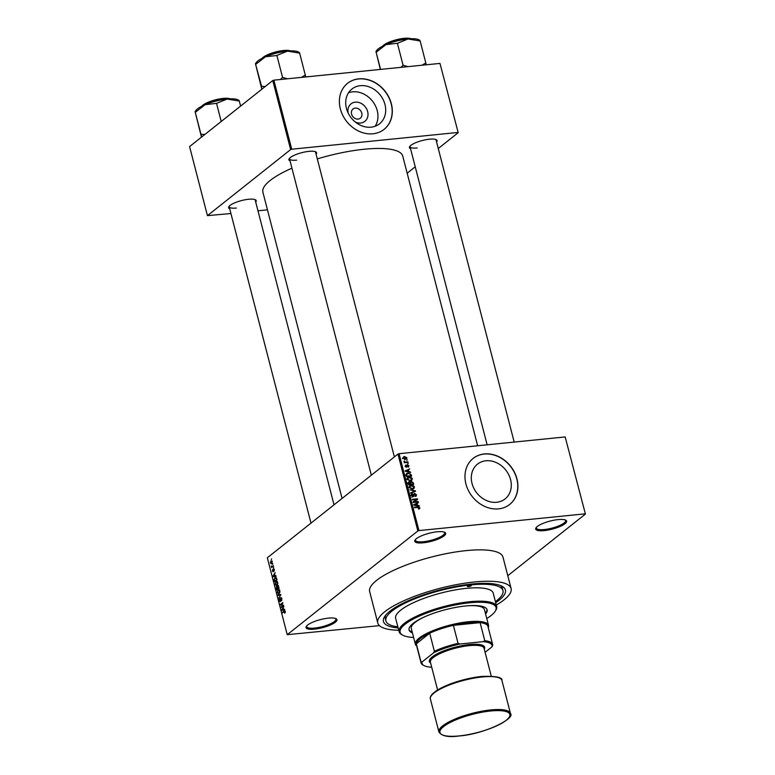 <?xml version="1.0" encoding="UTF-8"?>
<svg xmlns="http://www.w3.org/2000/svg" width="775" height="775" viewBox="0 0 775 775"><rect width="100%" height="100%" fill="white"/><g stroke="black" fill="none" stroke-linecap="round" stroke-linejoin="round"><path stroke-width="1.16" d="M544.224 530.604A15.955 4.166 -14.5 0 1 536.009 527.852A15.955 4.166 -14.5 0 1 558.087 519.599A15.955 4.166 -14.5 0 1 565.75 520.161A15.955 4.166 -14.5 0 1 561.41 525.857A15.955 4.166 -14.5 0 1 544.224 530.604M536.377 527.368A15.112 3.953 165.5 0 0 536.319 528.104A15.112 3.953 165.5 0 0 544.389 529.528A15.112 3.953 165.5 0 0 559.075 525.76A15.112 3.953 165.5 0 0 565.585 520.529A15.112 3.953 165.5 0 0 565.188 519.918M314.553 629.145A15.955 4.166 -14.5 0 1 306.328 626.394A15.955 4.166 -14.5 0 1 328.416 618.13A15.955 4.166 -14.5 0 1 336.069 618.702A15.955 4.166 -14.5 0 1 331.739 624.398A15.955 4.166 -14.5 0 1 314.553 629.145M306.706 625.909A15.112 3.953 165.5 0 0 306.648 626.636A15.112 3.953 165.5 0 0 314.718 628.07A15.112 3.953 165.5 0 0 329.404 624.292A15.112 3.953 165.5 0 0 335.914 619.07A15.112 3.953 165.5 0 0 335.517 618.46M423.286 542.8A15.955 4.166 -14.5 0 1 415.061 540.049A15.955 4.166 -14.5 0 1 437.148 531.795A15.955 4.166 -14.5 0 1 444.802 532.357A15.955 4.166 -14.5 0 1 440.471 538.053A15.955 4.166 -14.5 0 1 423.286 542.8M415.429 539.565A15.112 3.953 165.5 0 0 415.381 540.301A15.112 3.953 165.5 0 0 423.441 541.725A15.112 3.953 165.5 0 0 438.137 537.957A15.112 3.953 165.5 0 0 444.647 532.725A15.112 3.953 165.5 0 0 444.249 532.115M348.178 113.073A11.15 9.281 -128.5 0 1 355.279 102.155A11.15 9.281 -128.5 0 1 367.65 111.6A11.15 9.281 -128.5 0 1 360.666 122.992A11.15 9.281 -128.5 0 1 355.27 121.995M355.25 108.112A5.88 4.892 51.5 0 0 353.012 109.004A5.88 4.892 51.5 0 0 352.073 115.436A5.88 4.892 51.5 0 0 358.089 119.098A5.88 4.892 51.5 0 0 360.327 118.207A5.88 4.892 51.5 0 0 361.276 111.774A5.88 4.892 51.5 0 0 355.25 108.112M360.336 85.686A22.204 18.474 51.5 0 0 351.898 89.047A22.204 18.474 51.5 0 0 348.324 113.353A22.204 18.474 51.5 0 0 371.07 127.177A22.204 18.474 51.5 0 0 379.508 123.816A22.204 18.474 51.5 0 0 383.092 99.51A22.204 18.474 51.5 0 0 360.336 85.686M375.139 126.257A22.204 18.474 51.5 0 0 373.86 103.065A22.204 18.474 51.5 0 0 352.606 91.828A22.204 18.474 51.5 0 0 348.537 92.748M358.748 78.847A29.392 24.451 51.5 0 0 347.578 83.303A29.392 24.451 51.5 0 0 342.841 115.475A29.392 24.451 51.5 0 0 372.959 133.784A29.392 24.451 51.5 0 0 384.129 129.328A29.392 24.451 51.5 0 0 388.866 97.156A29.392 24.451 51.5 0 0 358.748 78.847M384.051 129.386A29.392 24.451 51.5 0 0 388.692 97.224A29.392 24.451 51.5 0 0 358.602 78.963A29.392 24.451 51.5 0 0 347.5 83.361M496.668 502.278A22.204 18.474 -128.5 0 1 473.912 488.453A22.204 18.474 -128.5 0 1 477.497 464.138A22.204 18.474 -128.5 0 1 485.935 460.776A22.204 18.474 -128.5 0 1 508.681 474.61A22.204 18.474 -128.5 0 1 505.106 498.916A22.204 18.474 -128.5 0 1 496.668 502.278M484.346 453.947A29.392 24.451 51.5 0 0 473.167 458.393A29.392 24.451 51.5 0 0 468.429 490.575A29.392 24.451 51.5 0 0 498.548 508.875A29.392 24.451 51.5 0 0 509.717 504.428A29.392 24.451 51.5 0 0 514.455 472.246A29.392 24.451 51.5 0 0 484.346 453.947M509.65 504.486A29.392 24.451 51.5 0 0 514.29 472.314A29.392 24.451 51.5 0 0 484.201 454.063A29.392 24.451 51.5 0 0 473.099 458.451M410.556 148.713A14.279 3.73 -14.5 0 1 409.694 146.591A14.279 3.73 -14.5 0 1 429.447 139.2A14.279 3.73 -14.5 0 1 436.296 139.703A14.279 3.73 -14.5 0 1 436.567 141.98M410.072 146.107A13.437 3.507 165.5 0 0 410.033 146.708A13.437 3.507 165.5 0 0 417.212 147.977M290.053 160.861A14.279 3.73 -14.5 0 1 289.182 158.739A14.279 3.73 -14.5 0 1 308.944 151.358A14.279 3.73 -14.5 0 1 315.793 151.861A14.279 3.73 -14.5 0 1 316.064 154.138M289.569 158.255A13.437 3.507 165.5 0 0 289.53 158.856A13.437 3.507 165.5 0 0 296.699 160.134M229.7 208.785A14.279 3.73 -14.5 0 1 228.838 206.663A14.279 3.73 -14.5 0 1 248.601 199.272A14.279 3.73 -14.5 0 1 255.44 199.785A14.279 3.73 -14.5 0 1 255.721 202.062M229.216 206.179A13.437 3.507 165.5 0 0 229.187 206.78A13.437 3.507 165.5 0 0 236.356 208.049M398.137 627.934A62.978 16.459 -14.5 0 1 384.632 616.629A62.978 16.459 -14.5 0 1 471.801 584.03A62.978 16.459 -14.5 0 1 502.016 586.268A62.978 16.459 -14.5 0 1 495.69 602.708M385.679 615.185A60.46 15.8 165.5 0 0 385.301 618.547L385.902 620.901A60.46 15.8 165.5 0 0 397.846 626.83M496.291 605.023A68.859 17.999 165.5 0 0 511.103 588.516A68.859 17.999 165.5 0 0 474.358 581.996A68.859 17.999 165.5 0 0 407.437 599.191A68.859 17.999 165.5 0 0 377.774 623.003A68.859 17.999 165.5 0 0 398.728 630.249M511.103 588.516L502.985 557.128A68.859 17.999 165.5 0 0 466.24 550.608A68.859 17.999 165.5 0 0 399.319 567.804A68.859 17.999 165.5 0 0 369.656 591.606L377.774 623.003M477.652 445.761L402.738 156.085A72.22 18.871 165.5 0 0 364.202 149.246A72.22 18.871 165.5 0 0 317.304 158.914M585.416 514.058L565.169 436.935L585.416 514.058L507.79 575.699M271.686 563.619L270.359 562.989L270.94 560.848L272.287 561.458L271.173 563.861M273.313 565.585L271.589 567.562L271.25 565.944L271.948 566.564L273.313 565.585M271.608 566.254L272.974 566.457L271.948 566.564M273.265 571.737L272.442 571.03L272.674 569.451L273.091 571.262L273.449 568.753L274.36 569.48L274.079 571.175L273.623 569.208L273.052 571.824M274.398 569.625L273.623 569.208M272.703 570.797L273.023 571.301M276.162 577.394L274.844 577.53L276.627 578.392L277.004 579.855L274.447 581.88L273.933 579.661L275.551 577.191M278.225 585.522L277.586 585.59L279.126 588.06L276.568 590.085L276.452 586.656L277.13 586.762L277.905 585.435M280.802 594.522L278.748 598.523L280.569 595.035L277.973 595.51L277.838 594.987L280.802 594.522M283.553 605.178L281.131 607.707L282.497 603.444L280.443 605.072L280.317 604.568L282.865 602.543L281.509 606.806L283.553 605.178M285.248 612.415L284.706 613.209L284.59 611.32L282.478 612.918L282.342 612.415L284.076 611.039L285.229 611.494L285.248 612.415M284.977 610.952L284.076 611.039L285.229 611.494M565.169 436.935L399.057 453.695L418.946 530.594L417.851 530.962L397.963 454.053L267.336 557.777L287.225 634.686L379.43 625.638M417.851 530.962L287.225 634.686M284.638 609.363L284.774 609.886L281.819 610.4L281.683 609.877L283.834 606.253L283.311 607.813L283.757 609.538L284.638 609.363M280.337 601.545L279.271 600.673L279.639 598.571L279.562 600.422L280.434 600.673L280.724 597.535L281.868 598.503L281.432 600.848L281.558 598.697L280.86 598.038L280.056 601.671M281.906 598.668L280.86 598.038M279.562 600.422L280.676 600.993M279.058 593.611L277.218 592.749L278.031 589.785L279.077 589.552L279.843 590.676L279.814 592.42L278.361 593.941M279.262 589.659L278.031 589.785L279.077 589.552M276.937 585.406L275.096 584.544L275.91 581.579L276.956 581.347L277.721 582.471L277.692 584.224L276.239 585.735M277.14 581.453L275.91 581.579L276.956 581.347M275.929 575.689L276.065 576.212L273.12 576.726L272.984 576.203L275.125 572.58L274.602 574.139L275.048 575.864L275.929 575.689M273.682 567.019L273.449 567.804L273.682 567.019M272.8 563.59L272.558 564.384L272.8 563.59M271.579 558.882L271.347 559.666L271.579 558.882M407.379 459.875L406.759 460.369M408.27 463.305L407.65 463.799M410.508 471.985L410.643 472.508L405.015 470.977L409.704 468.865L408.425 469.979L408.88 471.704L410.508 471.985L410.004 472.392M411.612 480.529L410.285 480.965L407.108 479.299L407.65 477.681L411.186 477.429L412.339 478.776L411.757 480.423M413.734 488.725L412.407 489.161L409.229 487.504L409.772 485.886L413.308 485.634L414.46 486.981L413.879 488.628M414.993 496.155L415.875 494.828L414.741 493.907L413.036 496.717L411.273 495.438L412.407 493.772L411.864 495.361L413.404 496L413.588 494.285L414.606 493.413L416.485 494.818L416.097 496.3L415.071 496.329M414.741 493.907L412.91 495.196M413.685 496.465L413.036 496.717M411.622 494.082L412.407 493.772L411.234 494.702M412.6 494.266L411.38 495.748M412.377 496.649L413.404 496M413.588 494.285L414.606 493.413L413.608 494.198M419.217 505.658L419.353 506.182L413.86 505.174L413.724 504.651L418.413 502.539L417.134 503.653L417.589 505.377L419.217 505.658L418.713 506.056M585.057 513.844L418.946 530.594M419.507 508.768L418.529 509.039L419.236 507.838L418.713 507.344L414.509 507.693L414.383 507.189L417.841 506.84L419.847 507.799L419.595 508.7M418.335 508.555L419.236 507.838M418.142 501.473L418.267 501.967L413.162 502.481L413.027 501.948L416.572 499.429L412.484 499.846L412.358 499.342L417.454 498.829L417.589 499.371L414.053 501.88L418.142 501.473L417.396 502.055M415.381 490.817L415.507 491.302L410.789 493.297L410.653 492.784L414.858 491.147L409.878 489.761L415.381 490.817L413.927 491.97M413.308 482.806L413.705 484.346L408.609 484.859L408.212 483.309L409.132 481.808L410.343 482.244L411.418 481.43L413.308 482.806L412.804 483.203M408.493 482.05L408.154 482.593M410.014 482.496L411.418 481.43L410.043 482.525M411.205 474.678L411.583 476.141L406.488 476.664L406.497 473.612L408.144 473.05L411.205 474.678L410.702 475.085M408.977 465.785L408.096 467.131L408.435 465.804L407.388 465.358L406.488 467.218L405.141 466.201L405.906 464.932L406.284 466.724L407.466 464.7L408.977 465.785L408.454 466.211M408.706 466.86L408.096 467.131M407.902 466.637L408.435 465.804M407.689 465.194L406.613 465.969M406.1 465.426L405.238 466.472M407.902 461.881L408.028 462.375L404.317 462.752L404.782 462.191L404.046 461.164L405.189 462.055L407.902 461.881L407.156 462.462M406.904 457.773L406.526 458.955L405.344 459.352L403.058 458.161L403.446 456.959L404.589 456.572L406.904 457.773L406.371 458.19M495.409 601.603A60.46 15.8 165.5 0 0 502.975 590.618L502.365 588.264A60.46 15.8 165.5 0 0 500.398 585.522M439.977 63.414L458.199 132.68L439.977 63.414L273.866 80.164L291.72 149.217L290.635 149.585L272.771 80.532L189.584 146.591L207.438 215.644L230.931 213.522M290.635 149.585L207.438 215.644M267.452 209.841L257.978 210.8M458.199 132.68L438.262 148.519M415.235 166.799L407.166 173.213M457.841 132.467L291.72 149.217M291.942 168.175A72.22 18.871 165.5 0 0 262.909 192.248L342.085 498.422M272.771 80.532L273.866 80.164M514.183 442.079L436.054 139.975A13.437 3.507 165.5 0 0 435.734 139.461M334.015 504.825L255.198 200.057A13.437 3.507 165.5 0 0 254.878 199.543M394.368 456.911L315.551 152.132A13.437 3.507 165.5 0 0 315.231 151.619M397.963 454.053L399.057 453.695M418.471 508.894L419.847 507.799M415.942 504.157L418.413 502.539M416.63 504.05L417.134 503.653M417.095 505.765L417.589 505.377M415.342 504.951L416.94 505.271L416.582 503.876L414.315 504.816L415.342 504.951L414.838 505.348M413.056 502.055L416.572 499.429M415.855 500.001L417.454 498.829M413.317 502.471L414.053 501.88M415.923 495.264L416.485 494.818M412.542 496.698L413.249 496.126M413.705 492.067L414.858 491.147M409.248 486.593L411.351 485.315M413.908 487.427L414.46 486.981M412.998 488.143L412.571 489.655M409.336 487.824L409.82 487.446L412.29 488.667L413.443 488.269L413.86 487.049L411.467 485.818L408.745 487.417M411.632 489.19L412.29 488.667M410.363 486.148L409.82 487.446M407.679 482.97L408.88 483.397M408.57 484.704L410.595 484.152L410.169 482.689L409.345 482.302L407.476 483.6M409.859 484.733L410.595 484.152M409.345 482.302L409.074 484.307M410.459 484.675L412.988 483.91L412.513 482.341L411.554 481.934L409.626 483.261M412.242 484.501L412.988 483.91M410.43 483.503L410.944 483.106L411.196 484.094M411.554 481.934L410.944 483.106M407.127 478.388L409.229 477.119M411.787 479.221L412.339 478.776M410.876 479.938L410.45 481.449M407.214 479.618L407.698 479.241L410.169 480.461L411.322 480.064L411.738 478.843L409.345 477.613L406.623 479.212M409.51 480.984L410.169 480.461M408.241 477.942L407.698 479.241M406.042 474.319L406.681 474.213M407.059 473.912L408.144 473.05M406.952 476.102L410.866 475.705L409.558 473.622L408.26 473.554L406.642 474.494L406.449 476.499M410.12 476.296L410.866 475.705M406.216 475.618L406.73 475.22M406.061 474.959L406.991 473.961L405.528 475.123M407.233 470.483L409.704 468.865M407.921 470.377L408.425 469.979M408.386 472.091L408.88 471.704M406.633 471.278L408.241 471.597L407.873 470.202L405.606 471.152L406.633 471.278L406.129 471.684M407.757 471.975L408.241 471.597M404.279 462.588L404.782 462.191M403.998 461.745L404.608 461.261M404.317 462.752L405.189 462.055M405.238 462.656L405.974 462.074M403.019 457.744L404.589 456.572M404.753 457.076L403.591 458.112L405.209 458.858L406.371 457.812L404.753 457.076L403.174 458.451M404.579 459.352L406.371 457.812M285.152 612.667L284.541 612.734M285.152 611.262L284.59 611.32M283.214 612.327L282.342 612.415M284.657 609.45L283.757 609.538M282.555 609.731L283.418 609.605L283.059 608.22L282.013 609.886L284.677 609.518M284.667 609.479L283.418 609.605M284.696 609.615L282.013 609.886M281.916 607.077L280.986 607.174M281.18 604.481L280.317 604.568M282.381 606.718L281.509 606.806M281.809 600.315L281.267 600.373M279.107 597.961L278.622 598.009M280.831 595.006L277.838 594.987M277.518 592.507L278.942 593.107L279.543 590.908L278.157 590.288L277.518 592.507M279.378 593.292L278.341 593.398L279.543 593.049M279.533 589.949L278.157 590.288M276.743 589.349L277.498 588.748L276.627 587.121L276.743 589.349L277.605 589.262M278.37 588.661L277.498 588.748M277.489 587.266L276.627 587.121M277.799 588.506L278.7 587.799L277.712 586.084L277.799 588.506L278.671 588.419M278.632 586.21L277.712 586.084M275.396 584.302L276.811 584.902L277.421 582.713L276.036 582.083L275.396 584.302M277.256 585.086L276.22 585.193L277.421 584.844M277.411 581.744L276.036 582.083M274.621 581.143L276.578 579.593L275.648 577.733L274.253 579.506L274.621 581.143L275.483 581.056M275.58 577.743L274.97 578.034M275.948 575.777L275.048 575.864M273.846 576.058L274.708 575.941L274.35 574.546L273.304 576.212L274.708 575.941M275.987 575.941L273.304 576.212M272.325 566.971L271.453 567.067M272.616 566.738L271.754 566.825M273.217 566.263L272.354 566.351M270.63 562.786L271.55 563.115L272.015 561.652L271.095 561.333L270.63 562.786L272.151 563.057M272.325 561.623L271.095 561.333M468.517 586.636A2.102 0.552 165.5 0 0 470.561 586.113A2.102 0.552 165.5 0 0 471.462 585.387A2.102 0.552 165.5 0 0 470.347 585.183A2.102 0.552 165.5 0 0 468.303 585.716A2.102 0.552 165.5 0 0 467.403 586.442A2.102 0.552 165.5 0 0 468.517 586.636M485.596 613.974A40.31 10.53 165.5 0 0 487.117 609.789A40.31 10.53 165.5 0 0 465.61 605.972A40.31 10.53 165.5 0 0 426.434 616.038A40.31 10.53 165.5 0 0 409.074 629.978A40.31 10.53 165.5 0 0 412.426 632.894M485.392 613.19A40.31 10.53 165.5 0 0 486.981 609.412M486.768 618.528A49.542 12.952 165.5 0 0 495.147 611.339A49.542 12.952 165.5 0 0 469.621 602.785A49.542 12.952 165.5 0 0 416.243 617.53A49.542 12.952 165.5 0 0 402.797 635.219A49.542 12.952 165.5 0 0 413.608 637.447M402.797 635.219L401.828 634.696A50.385 13.165 -14.5 0 1 399.115 631.712A50.385 13.165 -14.5 0 1 420.815 614.294A50.385 13.165 -14.5 0 1 469.786 601.72A50.385 13.165 -14.5 0 1 496.668 606.486A50.385 13.165 -14.5 0 1 495.738 610.409L495.147 611.339M496.668 606.486L493.22 593.146A50.385 13.165 165.5 0 0 466.327 588.37A50.385 13.165 165.5 0 0 417.357 600.954A50.385 13.165 165.5 0 0 395.657 618.373L399.115 631.712M502.975 590.618A60.46 15.8 165.5 0 0 470.706 584.902A60.46 15.8 165.5 0 0 411.942 599.995A60.46 15.8 165.5 0 0 385.902 620.901M467.945 605.769A37.791 9.872 -14.5 0 1 484.472 609.634L488.531 625.328A37.791 9.872 -14.5 0 1 488.24 627.547M416.698 646.05A37.791 9.872 -14.5 0 1 415.361 644.257L411.302 628.564A37.791 9.872 -14.5 0 1 423.877 617.162M408.997 629.571A40.31 10.53 165.5 0 0 412.222 632.109M426.279 64.79L420.147 40.968L407.95 38.983A22.717 5.938 165.5 0 0 385.95 44.621L397.662 43.245L407.95 38.983A22.717 5.938 165.5 0 1 418.858 39.787L419.934 40.377M425.833 62.94L421.91 65.236M407.941 66.64L403.068 65.236L397.391 43.264M403.068 65.236L400.985 67.347M380.573 69.401L376.137 52.254L385.95 44.621A22.717 5.938 165.5 0 0 376.505 50.743L375.923 51.654M380.351 69.421L376.137 52.254M403.339 65.216A26.079 6.81 165.5 0 0 402.816 65.352M492.59 644.374A36.948 9.658 -14.5 0 1 492.648 645.372L491.922 646.902A36.105 9.436 165.5 0 0 483.116 641.661L484.772 640.692A36.948 9.658 -14.5 0 1 492.59 644.374L487.921 626.326A36.948 9.658 165.5 0 0 480.103 622.645L453.394 625.338A36.948 9.658 165.5 0 0 429.699 633.204A36.948 9.658 165.5 0 0 420.098 638.813A36.948 9.658 165.5 0 0 416.32 643.831A36.948 9.658 165.5 0 0 416.378 644.829L421.048 662.877A36.948 9.658 -14.5 0 1 420.99 661.879L422.123 661.918A36.105 9.436 165.5 0 0 424.012 665.589A36.105 9.436 165.5 0 0 430.929 667.159L431.675 667.081M415.361 644.257A37.791 9.872 -14.5 0 1 419.159 638.096A37.791 9.872 -14.5 0 1 459.178 623.081A37.791 9.872 -14.5 0 1 488.531 625.328M484.772 640.692L480.103 622.645A36.948 9.658 165.5 0 0 453.394 625.338L458.054 643.386L460.118 643.986A36.105 9.436 165.5 0 0 433.632 652.783L434.368 651.252L429.699 633.204L416.32 643.831L420.99 661.879M433.632 652.783L422.123 661.918M485.102 652.317L491.922 646.902M483.116 641.661L460.118 643.986M434.368 651.252A36.948 9.658 -14.5 0 1 458.054 643.386M424.012 665.589L423.034 665.066A36.948 9.658 -14.5 0 1 421.048 662.877M437.594 689.953L430.396 662.131A27.706 7.246 -14.5 0 1 442.331 652.55A27.706 7.246 -14.5 0 1 469.262 645.633A27.706 7.246 -14.5 0 1 484.055 648.258L491.243 676.081M430.638 663.09A28.549 7.459 -14.5 0 1 438.989 652.899A28.549 7.459 -14.5 0 1 469.427 644.558A28.549 7.459 -14.5 0 1 484.298 649.208M265.244 86.5L261.562 86.277A26.079 6.81 165.5 0 0 261.446 86.364A26.079 6.81 165.5 0 0 261.33 86.461L261.979 89.096M305.776 76.948L299.644 53.126L287.448 51.131A22.717 5.938 165.5 0 0 265.447 56.778L276.627 55.529L287.448 51.131A22.717 5.938 165.5 0 1 298.346 51.944L299.431 52.526M305.321 75.097L301.407 77.384M287.438 78.798L282.565 77.393L276.878 55.422M282.565 77.393L280.482 79.496M261.562 86.277L255.634 64.412L265.447 56.778A22.717 5.938 165.5 0 0 256.002 62.891L255.421 63.812M261.824 89.222L255.634 64.412M282.836 77.364A26.079 6.81 165.5 0 0 282.313 77.5M204.9 134.424L200.958 134.298L195.281 112.327L205.094 104.703A22.717 5.938 165.5 0 0 197.518 108.888A22.717 5.938 165.5 0 0 195.649 110.815L195.068 111.736M221.214 121.462L216.535 103.346L227.104 99.055L239.291 101.05L240.589 106.078M239.078 100.45L238.002 99.859A22.717 5.938 165.5 0 0 227.104 99.055A22.717 5.938 -14.5 0 0 205.094 104.703L216.535 103.346M200.958 134.298L201.626 137.02M201.471 137.146L195.281 112.327M417.105 507.431L417.841 506.84M413.511 495.709L414.102 495.244M412.843 492.435L414.102 491.427M408.347 483.832L408.851 483.435M406.575 466.453L407.311 465.862M410.75 38.769A15.955 4.166 165.5 0 0 396.877 39.98A15.955 4.166 165.5 0 0 383.548 45.551A15.955 4.166 165.5 0 0 383.112 45.919M383.867 45.037A15.452 4.04 -14.5 0 1 397.788 39.399A15.452 4.04 -14.5 0 1 411.108 38.76M490.73 709.929A36.948 9.658 -14.5 0 1 510.444 713.426C515.801 718.444 484.356 734.138 459.071 735.979C448.386 737.48 441.663 736.134 438.902 731.929A36.948 9.658 -14.5 0 1 454.818 719.161A36.948 9.658 -14.5 0 1 490.73 709.929M459.188 735.921A36.105 9.436 165.5 0 0 506.211 720.304A36.105 9.436 165.5 0 0 490.565 711.004A36.105 9.436 165.5 0 0 443.552 726.63A36.105 9.436 165.5 0 0 459.188 735.921M430.387 698.972C429.863 697.723 430.58 695.998 432.537 693.799L441.275 687.9L450.294 683.957C460.786 680.082 471.278 677.573 481.759 676.43C495.961 675.984 502.684 677.331 501.929 680.469A36.948 9.658 165.5 0 0 482.205 676.972A36.948 9.658 165.5 0 0 446.293 686.204A36.948 9.658 165.5 0 0 430.387 698.972L438.902 731.929M431.394 695.621A36.105 9.436 -14.5 0 1 481.643 676.478M290.238 50.927A15.955 4.166 165.5 0 0 276.375 52.138A15.955 4.166 165.5 0 0 263.045 57.699A15.955 4.166 165.5 0 0 262.599 58.077M263.364 57.185A15.452 4.04 -14.5 0 1 277.285 51.557A15.452 4.04 -14.5 0 1 290.606 50.918M229.894 98.851A15.955 4.166 165.5 0 0 216.022 100.052A15.955 4.166 165.5 0 0 202.692 105.623A15.955 4.166 165.5 0 0 202.256 106.001M203.011 105.109A15.452 4.04 -14.5 0 1 216.932 99.471A15.452 4.04 -14.5 0 1 230.252 98.832M419.091 508.313L418.452 508.826M412.067 494.489L410.605 495.642M413.327 496.078L411.864 497.24M413.443 488.269L411.98 489.432M411.322 480.064L409.859 481.227M407.456 465.271L405.993 466.434M405.8 465.562L405.122 466.095M406.458 466.657L405.877 467.122M403.853 457.357L402.39 458.519M406.11 458.558L404.657 459.72M281.015 597.961L281.645 597.903M280.066 601.109L280.657 601.051M276.791 587.043L277.44 586.975M277.915 585.987L278.535 585.929M273.73 569.16L274.234 569.112M271.153 563.309L272.054 563.222M271.483 561.139L272.151 561.071M382.54 46.209L383.673 45.105L397.778 39.38L411.389 38.75M487.136 444.811L410.033 146.708M289.53 158.856L371.341 475.191M310.988 523.115L229.187 206.78M501.929 680.469L510.444 713.426M262.028 58.367L263.171 57.263L277.266 51.538L290.887 50.908M230.533 98.822L216.922 99.462L202.818 105.187L201.684 106.291"/></g></svg>
